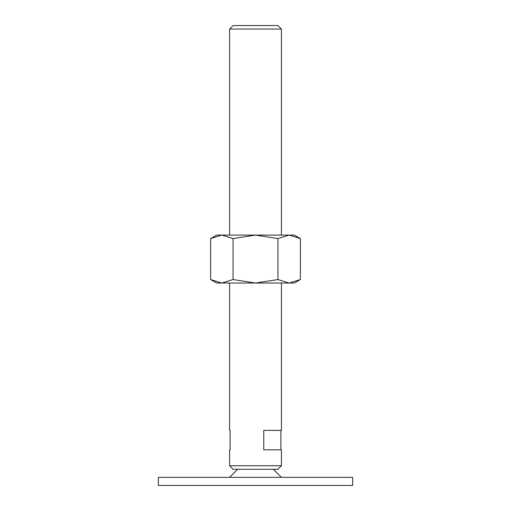 <?xml version="1.0" encoding="UTF-8"?>
<svg xmlns="http://www.w3.org/2000/svg" width="511" height="511" viewBox="0 0 511 511"><rect width="100%" height="100%" fill="white"/><g stroke="black" fill="none" stroke-linecap="round" stroke-linejoin="round"><path stroke-width="0.77" d="M352.66 485.45L352.66 477.351L158.34 477.351L158.34 485.45L352.66 485.45M237.685 469.258L229.592 477.351M281.408 477.351L273.315 469.258M229.592 235.098L229.592 29.057L233.099 25.55L277.901 25.55L281.408 29.057L281.408 235.098M229.592 29.057L281.408 29.057M229.592 465.751L281.408 465.751L277.901 469.258L233.099 469.258L229.592 465.751L229.592 449.827L230.103 449.827L229.592 449.827M281.408 283.03L281.408 430.39L263.759 430.39L263.759 449.827L281.408 449.827L281.408 465.751M229.592 430.39L230.103 430.39L229.592 430.39L229.592 283.03M230.103 430.39L230.103 449.827M280.897 430.39L280.897 449.827M300.379 238.567L294.368 235.098L289.156 235.098L300.379 238.567L300.379 279.555L289.156 283.03L277.939 279.555L255.5 283.03L294.368 283.03L300.379 279.555M216.632 235.098L210.621 238.567L221.844 235.098L255.5 235.098L277.939 238.567L289.156 235.098L255.5 235.098L233.061 238.567L221.844 235.098L216.632 235.098M210.621 279.555L216.632 283.03L255.5 283.03L233.061 279.555L221.844 283.03L210.621 279.555L210.621 238.567M233.061 279.555L233.061 238.567M277.939 279.555L277.939 238.567"/></g></svg>
